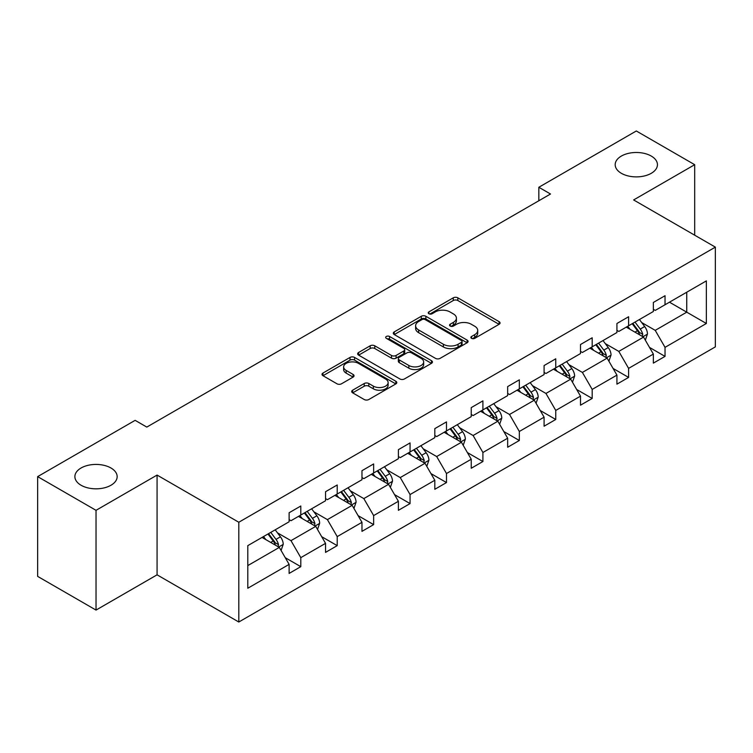 <?xml version="1.0" encoding="UTF-8"?>
<svg xmlns="http://www.w3.org/2000/svg" width="753" height="753" viewBox="0 0 753 753"><rect width="100%" height="100%" fill="white"/><g stroke="black" fill="none" stroke-linecap="round" stroke-linejoin="round"><path stroke-width="1.13" d="M110.964 467.999A21.131 12.199 0 0 0 87.932 465.354A21.131 12.199 0 0 0 74.886 476.621A21.131 12.199 0 0 0 81.079 485.252A21.131 12.199 0 0 0 104.112 487.897A21.131 12.199 0 0 0 117.157 476.621A21.131 12.199 0 0 0 110.964 467.999M651.26 156.059A21.131 12.199 0 0 0 628.228 153.414A21.131 12.199 0 0 0 615.182 164.691A21.131 12.199 0 0 0 621.376 173.312A21.131 12.199 0 0 0 644.399 175.957A21.131 12.199 0 0 0 657.444 164.691A21.131 12.199 0 0 0 651.26 156.059M471.538 338.351A2.268 1.308 0 0 0 474.748 338.351L499.098 324.298A3.238 1.873 0 0 0 500.048 322.971A3.238 1.873 0 0 0 499.098 321.653L457.843 297.83A3.238 1.873 0 0 0 453.259 297.83L428.909 311.893A2.268 1.308 0 0 0 428.241 312.815A2.268 1.308 0 0 0 428.909 313.747A2.268 1.308 0 0 0 432.118 313.747L435.272 311.921A10.373 5.986 0 0 1 449.936 311.921L453.372 313.907A10.373 5.986 0 0 1 456.412 318.142A10.373 5.986 0 0 1 453.372 322.378L450.219 324.195A2.268 1.308 0 0 0 449.56 325.127A2.268 1.308 0 0 0 450.219 326.049A2.268 1.308 0 0 0 453.428 326.049L456.582 324.232A10.373 5.986 0 0 1 471.246 324.232L474.691 326.218A10.373 5.986 0 0 1 477.722 330.454A10.373 5.986 0 0 1 474.691 334.68L471.538 336.506A2.268 1.308 0 0 0 470.87 337.429A2.268 1.308 0 0 0 471.538 338.351L471.538 336.506M352.649 390.195A3.238 1.873 0 0 0 351.698 391.513A3.238 1.873 0 0 0 352.649 392.84L364.226 399.523A3.238 1.873 0 0 0 368.801 399.523L395.852 383.908A3.238 1.873 0 0 0 396.803 382.58A3.238 1.873 0 0 0 395.852 381.263L354.597 357.44A3.238 1.873 0 0 0 350.013 357.44L322.971 373.055A3.238 1.873 0 0 0 322.02 374.382A3.238 1.873 0 0 0 322.971 375.7L336.949 383.776A3.238 1.873 0 0 0 341.533 383.776L353.11 377.093A3.238 1.873 0 0 0 354.051 375.766A3.238 1.873 0 0 0 353.11 374.448L346.173 370.438A8.669 5.007 0 0 1 343.632 366.899A8.669 5.007 0 0 1 348.987 362.278A8.669 5.007 0 0 1 358.437 363.36L385.592 379.041A8.669 5.007 0 0 1 388.134 382.58A8.669 5.007 0 0 1 382.778 387.211A8.669 5.007 0 0 1 373.328 386.12L368.801 383.512A3.238 1.873 0 0 0 364.226 383.512L352.649 390.195L352.649 392.84M157.076 475.077L96.026 510.327L37.65 476.621L37.65 576.384L96.026 610.081L157.076 574.831L238.805 622.016L238.805 522.253L157.076 475.077L157.076 574.831M694.69 235.19L694.69 164.691L633.631 199.94L715.35 247.125L238.805 522.253M694.69 164.691L636.313 130.984L538.837 187.271L538.837 200.75M37.65 476.621L135.135 420.343L146.807 427.083L550.509 194.01L538.837 187.271M435.498 358.372A3.238 1.873 0 0 0 440.081 358.372L467.124 342.756A3.238 1.873 0 0 0 468.074 341.429A3.238 1.873 0 0 0 467.124 340.111L425.869 316.288A3.238 1.873 0 0 0 421.285 316.288L394.243 331.904A3.238 1.873 0 0 0 393.292 333.231A3.238 1.873 0 0 0 394.243 334.548L435.498 358.372M387.24 338.85A2.268 1.308 0 0 1 389.546 339.17L389.546 336.469L431.488 360.687A3.238 1.873 0 0 1 432.438 362.005A3.238 1.873 0 0 1 431.488 363.332L404.446 378.947A3.238 1.873 0 0 1 399.862 378.947L358.607 355.124L358.607 352.479A3.238 1.873 0 0 0 357.656 353.806A3.238 1.873 0 0 0 358.607 355.124M358.607 352.479L370.184 345.796A3.238 1.873 0 0 1 374.768 345.796L391.494 355.454A3.238 1.873 0 0 0 396.078 355.454L403.759 351.02A3.238 1.873 0 0 0 404.709 349.703A3.238 1.873 0 0 0 403.759 348.375L386.336 338.323A2.268 1.308 0 0 1 385.677 337.4A2.268 1.308 0 0 1 387.07 336.186A2.268 1.308 0 0 1 389.546 336.469M96.026 510.327L96.026 610.081M247.793 545.643L289.114 521.782L289.114 512.755L300.795 506.016L300.795 515.043L325.541 500.754L325.541 491.718L337.212 484.979L337.212 494.015L361.967 479.727L361.967 470.691L373.639 463.952L373.639 472.988L398.393 458.699L398.393 449.663L410.065 442.924L410.065 451.96L434.81 437.662L434.81 428.636L446.491 421.896L446.491 430.923L471.237 416.635L471.237 407.608L482.908 400.869L482.908 409.896L507.663 395.607L507.663 386.581L519.335 379.832L519.335 388.868L544.09 374.58L544.09 365.544L555.761 358.805L555.761 367.841L580.507 353.552L580.507 344.516L592.187 337.777L592.187 346.813L616.933 332.525L616.933 323.489L628.604 316.749L628.604 325.776L653.359 311.488L653.359 302.461L665.031 295.722L665.031 304.749L706.361 280.888L706.361 323.489L665.031 347.349L665.031 356.385L653.359 363.125L653.359 354.089L628.604 368.377L628.604 377.413L616.933 384.152L616.933 375.116L592.187 389.405L592.187 398.441L580.507 405.18L580.507 396.144L555.761 410.441L555.761 419.468L544.09 426.207L544.09 417.181L519.335 431.469L519.335 440.496L507.663 447.235L507.663 438.208L482.908 452.497L482.908 461.523L471.237 468.272L471.237 459.236L446.491 473.524L446.491 482.56L434.81 489.299L434.81 480.263L410.065 494.552L410.065 503.588L398.393 510.327L398.393 501.291L373.639 515.579L373.639 524.615L361.967 531.354L361.967 522.328L337.212 536.616L337.212 545.643L325.541 552.382L325.541 543.355L300.795 557.644L300.795 566.67L289.114 573.419L289.114 564.383L247.793 588.244L247.793 545.643M238.805 622.016L715.35 346.879L715.35 247.125M298.452 516.389L315.733 526.366L290.987 540.654L277.471 532.851M290.987 540.654L300.795 557.644M315.733 526.366L325.541 543.355M289.114 519.626L290.987 520.709L300.795 515.043M334.878 495.361L352.159 505.338L327.404 519.626L313.897 511.824M327.404 519.626L337.212 536.616M352.159 505.338L361.967 522.328M325.541 498.599L327.404 499.672L337.212 494.015M371.304 474.334L388.586 484.311L363.831 498.599L350.314 490.796M363.831 498.599L373.639 515.579M388.586 484.311L398.393 501.291M361.967 477.571L363.831 478.644L373.639 472.988M407.731 453.306L425.003 463.283L400.257 477.571L386.741 469.768M400.257 477.571L410.065 494.552M425.003 463.283L434.81 480.263M398.393 456.544L400.257 457.617L410.065 451.96M444.157 432.278L461.429 442.246L436.684 456.544L423.167 448.741M436.684 456.544L446.491 473.524M461.429 442.246L471.237 459.236M434.81 435.507L436.684 436.589L446.491 430.923M480.574 411.242L497.855 421.219L473.11 435.507L459.594 427.704M473.11 435.507L482.908 452.497M497.855 421.219L507.663 438.208M471.237 414.479L473.11 415.562L482.908 409.896M517 390.214L534.282 400.191L509.527 414.479L496.02 406.676M509.527 414.479L519.335 431.469M534.282 400.191L544.09 417.181M507.663 393.452L509.527 394.534L519.335 388.868M553.427 369.186L570.708 379.164L545.953 393.452L532.437 385.649M545.953 393.452L555.761 410.441M570.708 379.164L580.507 396.144M544.09 372.424L545.953 373.497L555.761 367.841M589.853 348.159L607.125 358.136L582.38 372.424L568.863 364.621M582.38 372.424L592.187 389.405M607.125 358.136L616.933 375.116M580.507 351.397L582.38 352.47L592.187 346.813M626.27 327.131L643.551 337.099L618.806 351.397L605.29 343.594M618.806 351.397L628.604 368.377M643.551 337.099L653.359 354.089M616.933 330.36L618.806 331.442L628.604 325.776M669.473 302.188L686.745 312.166L655.223 330.36L641.716 322.557M655.223 330.36L665.031 347.349M706.361 323.489L686.745 312.166L686.745 292.211L706.361 280.888M653.359 309.332L655.223 310.415L665.031 304.749M247.793 565.597L279.307 547.393L262.035 537.426M279.307 547.393L289.114 564.383M649.51 347.415L665.031 356.385M613.083 368.443L628.604 377.413M576.657 389.48L592.187 398.441M540.23 410.507L555.761 419.468M503.813 431.535L519.335 440.496M467.387 452.562L482.908 461.523M430.961 473.59L446.491 482.56M394.534 494.617L410.065 503.588M358.117 515.654L373.639 524.615M321.691 536.682L337.212 545.643M285.265 557.709L300.795 566.67M472.442 338.671L474.691 337.382A10.373 5.986 0 0 0 477.722 333.146L477.722 330.454M456.412 318.142L456.412 320.844A10.373 5.986 0 0 1 453.372 325.07L451.132 326.369M499.051 324.317L457.843 300.532A3.238 1.873 0 0 0 453.259 300.532L429.812 314.067M467.086 342.784L425.869 318.99A3.238 1.873 0 0 0 421.285 318.99L394.29 334.577M461.391 342.361A2.268 1.308 0 0 0 462.06 341.429A2.268 1.308 0 0 0 461.391 340.507L425.181 319.601A2.268 1.308 0 0 0 421.972 319.601L418.649 321.522A10.373 5.986 0 0 0 415.618 325.748A10.373 5.986 0 0 0 418.649 329.983L443.404 344.281A10.373 5.986 0 0 0 458.069 344.281L461.391 342.361L461.391 345.053A2.268 1.308 0 0 0 462.06 344.13L462.06 341.429M415.618 325.748L415.618 328.449A10.373 5.986 0 0 0 418.649 332.685L418.649 329.983M461.391 345.053L458.069 346.973A10.373 5.986 0 0 1 443.404 346.973L418.649 332.685M358.654 355.152L370.184 348.498L370.184 345.796M404.709 349.703L404.709 352.395A3.238 1.873 0 0 1 403.759 353.722L396.078 358.155A3.238 1.873 0 0 1 391.494 358.155L374.768 348.498A3.238 1.873 0 0 0 370.184 348.498M389.546 339.17L431.441 363.351M408.851 365.478A8.669 5.007 0 0 0 418.301 366.57A8.669 5.007 0 0 0 423.657 361.939A8.669 5.007 0 0 0 421.115 358.4L411.552 352.875A3.238 1.873 0 0 0 406.968 352.875L399.288 357.308A3.238 1.873 0 0 0 398.337 358.635A3.238 1.873 0 0 0 399.288 359.953L408.851 365.478L408.851 368.179A8.669 5.007 0 0 0 418.301 369.262A8.669 5.007 0 0 0 423.657 364.64L423.657 361.939M398.337 358.635L398.337 361.327A3.238 1.873 0 0 0 399.288 362.654L399.288 359.953M408.851 368.179L399.288 362.654M388.134 382.58L388.134 385.282A8.669 5.007 0 0 1 382.778 389.903A8.669 5.007 0 0 1 373.328 388.821L368.801 386.204A3.238 1.873 0 0 0 364.226 386.204L352.686 392.859M343.632 366.899L343.632 369.601A8.669 5.007 0 0 0 346.173 373.14L346.173 370.438M353.063 377.112L346.173 373.14M395.805 383.926L354.597 360.141A3.238 1.873 0 0 0 350.013 360.141L323.009 375.728M645.33 340.177L647.476 333.974A8.754 5.055 -120 0 0 644.681 326.529L639.438 319.526M630.035 329.306L627.767 326.265M642.262 336.356L642.751 334.351A8.754 5.055 -120 0 0 640.248 329.089L635.005 322.086M632.812 323.357L638.582 331.056A4.462 2.57 60 0 1 639.391 332.412L642.751 334.351M632.2 323.705L637.443 330.708A8.754 5.055 60 0 1 639.626 334.84M608.904 361.205L611.05 355.002A8.754 5.055 -120 0 0 608.255 347.557L603.012 340.554M593.618 350.333L591.34 347.293M605.836 357.383L606.325 355.378A8.754 5.055 -120 0 0 603.821 350.117L598.579 343.114M596.385 344.385L602.155 352.084A4.462 2.57 60 0 1 602.965 353.439L606.325 355.378M595.774 344.733L601.016 351.736A8.754 5.055 60 0 1 603.2 355.868M572.478 382.232L574.624 376.039A8.754 5.055 -120 0 0 571.838 368.584L566.595 361.581M557.192 371.361L554.914 368.33M569.409 378.42L569.899 376.406A8.754 5.055 -120 0 0 567.395 371.144L562.152 364.151M559.959 365.412L565.729 373.111A4.462 2.57 60 0 1 566.538 374.467L569.899 376.406M559.357 365.76L564.599 372.763A8.754 5.055 60 0 1 566.774 376.895M536.051 403.269L538.197 397.066A8.754 5.055 -120 0 0 535.411 389.612L530.168 382.618M520.765 392.388L518.497 389.357M532.992 399.448L533.482 397.433A8.754 5.055 -120 0 0 530.969 392.172L525.735 385.178M523.542 386.44L529.312 394.139A4.462 2.57 60 0 1 530.121 395.494L533.482 397.433M522.93 386.797L528.173 393.791A8.754 5.055 60 0 1 530.347 397.923M499.634 424.297L501.78 418.094A8.754 5.055 -120 0 0 498.985 410.639L493.742 403.646M484.339 413.416L482.071 410.385M496.566 420.475L497.055 418.47A8.754 5.055 -120 0 0 494.552 413.199L489.309 406.206M487.116 407.467L492.886 415.176A4.462 2.57 60 0 1 493.695 416.522L497.055 418.47M486.504 407.825L491.747 414.818A8.754 5.055 60 0 1 493.93 418.95M463.208 445.324L465.354 439.121A8.754 5.055 -120 0 0 462.558 431.667L457.316 424.673M447.913 434.443L445.644 431.413M460.139 441.503L460.629 439.498A8.754 5.055 -120 0 0 458.125 434.236L452.882 427.233M450.689 428.504L456.459 436.203A4.462 2.57 60 0 1 457.269 437.559L460.629 439.498M450.078 428.852L455.32 435.846A8.754 5.055 60 0 1 457.504 439.978M426.782 466.352L428.928 460.149A8.754 5.055 -120 0 0 426.132 452.704L420.899 445.701M411.496 455.48L409.218 452.44M423.713 462.53L424.203 460.525A8.754 5.055 -120 0 0 421.699 455.264L416.456 448.261M414.263 449.532L420.033 457.231A4.462 2.57 60 0 1 420.842 458.586L424.203 460.525M413.661 449.88L418.894 456.883A8.754 5.055 60 0 1 421.078 461.015M390.355 487.379L392.501 481.176A8.754 5.055 -120 0 0 389.715 473.731L384.472 466.728M375.069 476.508L372.791 473.477M387.287 483.567L387.776 481.553A8.754 5.055 -120 0 0 385.272 476.291L380.03 469.298M377.846 470.559L383.606 478.259A4.462 2.57 60 0 1 384.425 479.614L387.776 481.553M377.234 470.907L382.477 477.91A8.754 5.055 60 0 1 384.651 482.042M353.929 508.416L356.084 502.213A8.754 5.055 -120 0 0 353.289 494.759L348.046 487.765M338.643 497.535L336.375 494.505M350.87 504.595L351.359 502.58A8.754 5.055 -120 0 0 348.855 497.319L343.613 490.325M341.42 491.587L347.189 499.286A4.462 2.57 60 0 1 347.999 500.641L351.359 502.58M340.808 491.944L346.051 498.938A8.754 5.055 60 0 1 348.234 503.07M317.512 529.444L319.658 523.241A8.754 5.055 -120 0 0 316.862 515.786L311.62 508.793M302.217 518.563L299.948 515.532M314.443 525.622L314.933 523.617A8.754 5.055 -120 0 0 312.429 518.346L307.186 511.353M304.993 512.614L310.763 520.323A4.462 2.57 60 0 1 311.573 521.669L314.933 523.617M304.381 512.972L309.624 519.965A8.754 5.055 60 0 1 311.808 524.097M281.085 550.471L283.232 544.268A8.754 5.055 -120 0 0 280.436 536.814L275.193 529.82M265.8 539.59L263.522 536.56M278.017 546.65L278.506 544.645A8.754 5.055 -120 0 0 276.003 539.383L270.76 532.38M268.567 533.651L274.337 541.351A4.462 2.57 60 0 1 275.146 542.706L278.506 544.645M267.955 533.999L273.198 540.993A8.754 5.055 60 0 1 275.382 545.125M474.691 337.382L474.691 334.68M450.219 326.049L450.219 324.195M453.372 325.07L453.372 322.378M428.909 313.747L428.909 311.893M453.259 300.532L453.259 297.83M457.843 300.532L457.843 297.83M499.098 324.298L499.098 321.653M394.243 334.548L394.243 331.904M421.285 318.99L421.285 316.288M425.869 318.99L425.869 316.288M467.124 342.756L467.124 340.111M443.404 346.973L443.404 344.281M458.069 346.973L458.069 344.281M374.768 348.498L374.768 345.796M391.494 358.155L391.494 355.454M396.078 358.155L396.078 355.454M403.759 353.722L403.759 351.02M431.488 363.332L431.488 360.687M364.226 386.204L364.226 383.512M368.801 386.204L368.801 383.512M373.328 388.821L373.328 386.12M353.11 377.093L353.11 374.448M322.971 375.7L322.971 373.055M350.013 360.141L350.013 357.44M354.597 360.141L354.597 357.44M395.852 383.908L395.852 381.263M642.921 336.742L647.42 334.144M640.248 329.089L644.681 326.529M634.958 332.139L637.443 330.708M606.494 357.769L610.994 355.171M603.821 350.117L608.255 347.557M598.531 353.166L601.016 351.736M570.077 378.797L574.567 376.208M567.395 371.144L571.838 368.584M562.105 374.203L564.599 372.763M533.651 399.824L538.141 397.236M530.969 392.172L535.411 389.612M525.679 395.231L528.173 393.791M497.225 420.861L501.724 418.263M494.552 413.199L498.985 410.639M489.262 416.258L491.747 414.818M460.798 441.889L465.298 439.291M458.125 434.236L462.558 431.667M452.835 437.286L455.32 435.846M424.381 462.916L428.871 460.318M421.699 455.264L426.132 452.704M416.409 458.313L418.894 456.883M387.955 483.944L392.445 481.346M385.272 476.291L389.715 473.731M379.983 479.341L382.477 477.91M351.529 504.971L356.018 502.383M348.855 497.319L353.289 494.759M343.566 500.378L346.051 498.938M315.102 526.008L319.601 523.41M312.429 518.346L316.862 515.786M307.139 521.405L309.624 519.965M278.676 547.036L283.175 544.438M276.003 539.383L280.436 536.814M270.713 542.433L273.198 540.993"/></g></svg>
